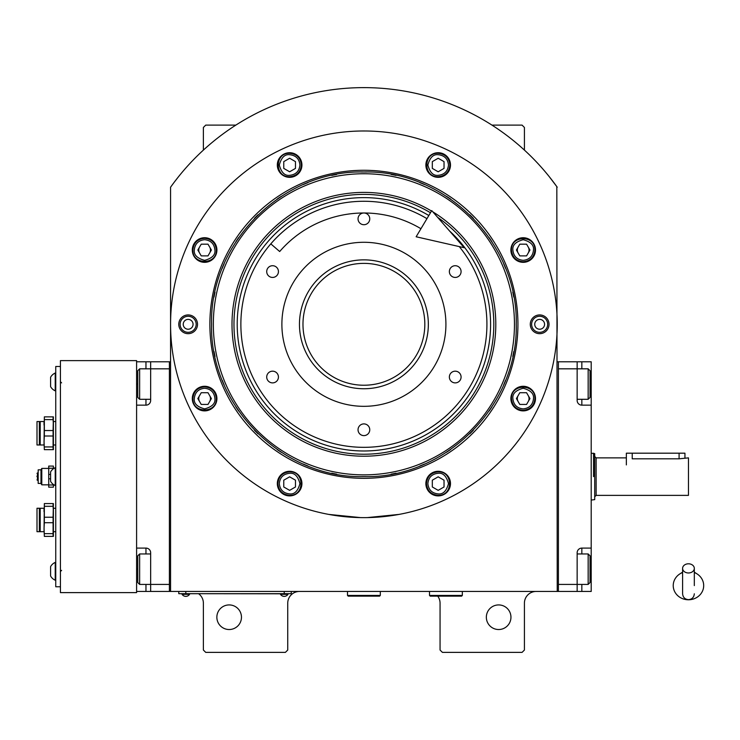 <?xml version="1.0" encoding="UTF-8"?>
<svg xmlns="http://www.w3.org/2000/svg" width="740" height="740" viewBox="0 0 740 740"><rect width="100%" height="100%" fill="white"/><g stroke="black" fill="none" stroke-linecap="round" stroke-linejoin="round"><path stroke-width="1.11" d="M557.229 187.22A237.438 237.438 0 0 0 170.57 187.22L170.57 591.445L557.229 591.445L556.832 186.665M437.719 596.135A11.72 11.72 0 0 1 440.06 603.165L440.06 650.035L442.4 652.375L522.079 652.375L524.42 650.035L524.42 603.165A11.72 11.72 0 0 1 536.139 591.445M428.34 591.445A11.72 11.72 0 0 1 429.514 591.51M198.69 593.795A11.72 11.72 0 0 1 203.38 603.165L203.38 650.035L205.72 652.375L285.4 652.375L287.74 650.035L287.74 603.165A11.72 11.72 0 0 1 299.46 591.445M203.38 150.109L203.38 127.465L205.72 125.115L235.838 125.115M491.961 125.115L522.079 125.115L524.42 127.465L524.42 150.109M556.535 186.258L549.135 176.518M518.111 395.65A5.855 5.855 0 0 0 518.111 401.506M528.258 401.506A5.855 5.855 0 0 0 528.258 395.65M518.111 247.095A5.855 5.855 0 0 0 518.111 252.96M528.258 252.96A5.855 5.855 0 0 0 528.258 247.095M199.541 247.095A5.855 5.855 0 0 0 199.541 252.96M209.688 252.96A5.855 5.855 0 0 0 209.688 247.095M199.541 395.65A5.855 5.855 0 0 0 199.541 401.506M209.688 401.506A5.855 5.855 0 0 0 209.688 395.65M178.664 176.518L174.427 181.966M173.243 183.548L171.708 185.638M171.264 186.258L170.57 187.22M510.952 617.225A12.303 12.303 0 0 0 498.649 604.922A12.303 12.303 0 0 0 486.346 617.225A12.303 12.303 0 0 0 498.649 629.527A12.303 12.303 0 0 0 510.952 617.225M241.462 617.225A12.303 12.303 0 0 0 229.16 604.922A12.303 12.303 0 0 0 216.857 617.225A12.303 12.303 0 0 0 229.16 629.527A12.303 12.303 0 0 0 241.462 617.225M288.914 593.674L284.225 593.674L291.255 593.674L291.255 591.445M181.115 593.674L284.225 593.795M284.225 591.445L284.225 593.674L185.805 593.674L185.805 591.445M178.775 591.445L178.775 593.674L185.805 593.795M280.479 593.795L280.479 594.322A4.449 4.449 0 0 0 287.971 594.322L280.479 594.322M287.971 593.795L287.971 594.322M189.551 593.795L189.551 594.322A4.449 4.449 0 0 1 182.059 594.322L189.551 594.322M182.059 593.795L182.059 594.322M517.926 324.305A154.022 154.022 0 0 1 363.904 478.327A154.022 154.022 0 0 1 209.873 324.305A154.022 154.022 0 0 1 363.904 170.283A154.022 154.022 0 0 1 517.926 324.305M516.224 324.305C518.315 405.696 445.295 478.724 363.904 476.625C282.504 478.724 209.485 405.696 211.585 324.305C209.485 242.914 282.504 169.886 363.904 171.985C445.295 169.886 518.315 242.914 516.224 324.305M367.253 517.602L399.054 514.411L392.024 515.577M335.784 515.577L328.754 514.411L360.546 517.602M170.57 324.305A193.325 193.325 0 0 0 363.904 517.63A193.325 193.325 0 0 0 557.229 324.305A193.325 193.325 0 0 0 363.904 130.98A193.325 193.325 0 0 0 170.57 324.305M549.024 324.305A9.37 9.37 0 0 1 539.654 333.675A9.37 9.37 0 0 1 530.284 324.305A9.37 9.37 0 0 1 539.654 314.935A9.37 9.37 0 0 1 549.024 324.305M197.524 324.305A9.37 9.37 0 0 1 188.145 333.675A9.37 9.37 0 0 1 178.775 324.305A9.37 9.37 0 0 1 188.145 314.935A9.37 9.37 0 0 1 197.524 324.305M535.492 250.028A12.303 12.303 0 0 0 523.189 237.725A12.303 12.303 0 0 0 510.887 250.028A12.303 12.303 0 0 0 523.189 262.33A12.303 12.303 0 0 0 535.492 250.028M450.484 165.02A12.303 12.303 0 0 0 438.173 152.718A12.303 12.303 0 0 0 425.87 165.02A12.303 12.303 0 0 0 438.173 177.322A12.303 12.303 0 0 0 450.484 165.02M301.929 165.02A12.303 12.303 0 0 0 289.627 152.718A12.303 12.303 0 0 0 277.324 165.02A12.303 12.303 0 0 0 289.627 177.322A12.303 12.303 0 0 0 301.929 165.02M216.913 250.028A12.303 12.303 0 0 0 204.61 237.725A12.303 12.303 0 0 0 192.308 250.028A12.303 12.303 0 0 0 204.61 262.33A12.303 12.303 0 0 0 216.913 250.028M216.913 398.582A12.303 12.303 0 0 0 204.61 386.28A12.303 12.303 0 0 0 192.308 398.582A12.303 12.303 0 0 0 204.61 410.885A12.303 12.303 0 0 0 216.913 398.582M301.929 483.59A12.303 12.303 0 0 0 289.627 471.288A12.303 12.303 0 0 0 277.324 483.59A12.303 12.303 0 0 0 289.627 495.893A12.303 12.303 0 0 0 301.929 483.59M450.484 483.59A12.303 12.303 0 0 0 438.173 471.288A12.303 12.303 0 0 0 425.87 483.59A12.303 12.303 0 0 0 438.173 495.893A12.303 12.303 0 0 0 450.484 483.59M535.492 398.582A12.303 12.303 0 0 0 523.189 386.28A12.303 12.303 0 0 0 510.887 398.582A12.303 12.303 0 0 0 523.189 410.885A12.303 12.303 0 0 0 535.492 398.582M363.904 474.867A150.562 150.562 0 0 0 514.457 324.305A150.562 150.562 0 0 0 363.904 173.743A150.562 150.562 0 0 0 213.342 324.305A150.562 150.562 0 0 0 363.904 474.867M362.017 476.615A152.32 152.32 0 0 0 365.782 476.615M391.155 474.164A152.32 152.32 0 0 0 396.067 473.184M419.867 465.969A152.32 152.32 0 0 0 424.501 464.054M446.433 452.325A152.32 152.32 0 0 0 450.595 449.541M469.817 433.769A152.32 152.32 0 0 0 473.36 430.227M489.14 410.996A152.32 152.32 0 0 0 491.924 406.834M503.644 384.902A152.32 152.32 0 0 0 505.568 380.268M512.783 356.476A152.32 152.32 0 0 0 513.764 351.555M513.764 297.045A152.32 152.32 0 0 0 512.783 292.134M505.568 268.333A152.32 152.32 0 0 0 503.644 263.708M491.924 241.776A152.32 152.32 0 0 0 489.14 237.605M473.36 218.383A152.32 152.32 0 0 0 469.817 214.84M450.595 199.06A152.32 152.32 0 0 0 446.433 196.285M424.501 184.556A152.32 152.32 0 0 0 419.867 182.641M396.067 175.417A152.32 152.32 0 0 0 391.155 174.446M366.402 172.004A152.32 152.32 0 0 0 361.397 172.004M336.644 174.446A152.32 152.32 0 0 0 331.733 175.417M307.933 182.641A152.32 152.32 0 0 0 303.308 184.556M281.376 196.285A152.32 152.32 0 0 0 277.204 199.06M257.983 214.84A152.32 152.32 0 0 0 254.44 218.383M238.659 237.605A152.32 152.32 0 0 0 235.875 241.776M224.155 263.708A152.32 152.32 0 0 0 222.24 268.333M215.016 292.134A152.32 152.32 0 0 0 214.036 297.045M214.036 351.555A152.32 152.32 0 0 0 215.016 356.476M222.24 380.268A152.32 152.32 0 0 0 224.155 384.902M235.875 406.834A152.32 152.32 0 0 0 238.659 410.996M254.44 430.227A152.32 152.32 0 0 0 257.983 433.769M277.204 449.541A152.32 152.32 0 0 0 281.376 452.325M303.308 464.054A152.32 152.32 0 0 0 307.933 465.969M331.733 473.184A152.32 152.32 0 0 0 336.644 474.164M431.503 211.039A131.905 131.905 0 0 0 231.999 324.305A131.905 131.905 0 0 0 363.904 456.21A131.905 131.905 0 0 0 432.826 211.844M437.645 217.347A129.916 129.916 0 0 1 363.904 454.221A129.916 129.916 0 0 1 299.756 211.326A129.916 129.916 0 0 1 430.477 212.75M449.541 230.954A126.679 126.679 0 0 1 363.904 450.984A126.679 126.679 0 0 1 301.356 214.138A126.679 126.679 0 0 1 428.821 215.525M363.904 259.86A64.445 64.445 0 0 1 428.34 324.305A64.445 64.445 0 0 1 363.904 388.75A64.445 64.445 0 0 1 299.46 324.305A64.445 64.445 0 0 1 363.904 259.86M459.272 246.596A123.025 123.025 0 0 1 363.904 447.33A123.025 123.025 0 0 1 240.87 324.305A123.025 123.025 0 0 1 426.952 218.661A123.025 123.025 0 0 0 270.812 243.867L279.674 251.526A111.315 111.315 0 0 1 420.949 228.725M363.904 406.325A82.02 82.02 0 0 1 281.885 324.305A82.02 82.02 0 0 1 363.904 242.285A82.02 82.02 0 0 1 445.915 324.305A82.02 82.02 0 0 1 363.904 406.325M455.22 371.175A5.855 5.855 0 0 0 449.365 377.03A5.855 5.855 0 0 0 455.22 382.885A5.855 5.855 0 0 0 461.085 377.03A5.855 5.855 0 0 0 455.22 371.175M455.22 265.716A5.855 5.855 0 0 0 449.365 271.58A5.855 5.855 0 0 0 455.22 277.435A5.855 5.855 0 0 0 461.085 271.58A5.855 5.855 0 0 0 455.22 265.716M363.904 212.99A5.855 5.855 0 0 0 358.04 218.855A5.855 5.855 0 0 0 363.904 224.71A5.855 5.855 0 0 0 369.76 218.855A5.855 5.855 0 0 0 363.904 212.99M272.579 265.716A5.855 5.855 0 0 0 266.714 271.58A5.855 5.855 0 0 0 272.579 277.435A5.855 5.855 0 0 0 278.434 271.58A5.855 5.855 0 0 0 272.579 265.716M272.579 371.175A5.855 5.855 0 0 0 266.714 377.03A5.855 5.855 0 0 0 272.579 382.885A5.855 5.855 0 0 0 278.434 377.03A5.855 5.855 0 0 0 272.579 371.175M363.904 423.9A5.855 5.855 0 0 0 358.04 429.755A5.855 5.855 0 0 0 363.904 435.61A5.855 5.855 0 0 0 369.76 429.755A5.855 5.855 0 0 0 363.904 423.9M523.189 408.887C529.405 408.24 532.846 404.799 533.494 398.582C534.086 393.708 530.645 390.267 523.189 388.269C515.725 390.267 512.293 393.708 512.876 398.582C513.532 404.799 516.973 408.24 523.189 408.887M523.189 410.293C530.303 409.599 534.206 405.696 534.9 398.582C535.63 383.468 510.748 383.468 511.47 398.582C512.163 405.696 516.067 409.599 523.189 410.293M519.804 392.718L516.418 398.582L519.804 404.438L526.566 404.438L529.951 398.582L526.566 392.718L519.804 392.718M523.189 260.341C529.405 259.685 532.846 256.243 533.494 250.028C534.086 245.153 530.645 241.712 523.189 239.714C515.725 241.712 512.293 245.153 512.876 250.028C513.532 256.243 516.973 259.685 523.189 260.341M523.189 261.747C530.303 261.054 534.206 257.141 534.9 250.028C535.63 234.913 510.748 234.913 511.47 250.028C512.163 257.141 516.067 261.054 523.189 261.747M519.804 244.172L516.418 250.028L519.804 255.883L526.566 255.883L529.951 250.028L526.566 244.172L519.804 244.172M299.931 165.02C299.284 158.804 295.843 155.363 289.627 154.706C284.752 154.124 281.311 157.555 279.313 165.02C281.311 172.476 284.752 175.917 289.627 175.325C295.843 174.677 299.284 171.236 299.931 165.02M301.337 165.02C300.644 157.898 296.74 153.994 289.627 153.3C274.512 152.579 274.512 177.461 289.627 176.731C296.74 176.037 300.644 172.133 301.337 165.02M283.762 168.396L289.627 171.782L295.482 168.396L295.482 161.635L289.627 158.249L283.762 161.635L283.762 168.396M204.61 388.269C198.394 388.925 194.962 392.367 194.306 398.582C193.714 403.457 197.154 406.889 204.61 408.887C212.075 406.889 215.516 403.457 214.924 398.582C214.267 392.367 210.835 388.925 204.61 388.269M204.61 386.863C197.497 387.557 193.593 391.46 192.899 398.582C192.178 413.697 217.051 413.697 216.33 398.582C215.636 391.46 211.733 387.557 204.61 386.863M207.996 404.438L211.381 398.582L207.996 392.718L201.234 392.718L197.848 398.582L201.234 404.438L207.996 404.438M427.868 483.59C428.525 489.806 431.957 493.247 438.173 493.904C443.047 494.487 446.488 491.055 448.486 483.59C446.488 476.135 443.047 472.694 438.173 473.276C431.957 473.933 428.525 477.374 427.868 483.59M426.462 483.59C427.156 490.703 431.059 494.616 438.173 495.31C453.296 496.031 453.296 471.149 438.173 471.87C431.059 472.564 427.156 476.477 426.462 483.59M444.037 480.204L438.173 476.828L432.317 480.204L432.317 486.976L438.173 490.352L444.037 486.976L444.037 480.204M448.486 165.02C447.829 158.804 444.398 155.363 438.173 154.706C433.307 154.124 429.866 157.555 427.868 165.02C429.866 172.476 433.307 175.917 438.173 175.325C444.398 174.677 447.829 171.236 448.486 165.02M449.892 165.02C449.199 157.898 445.295 153.994 438.173 153.3C423.058 152.579 423.058 177.461 438.173 176.731C445.295 176.037 449.199 172.133 449.892 165.02M432.317 168.396L438.173 171.782L444.037 168.396L444.037 161.635L438.173 158.249L432.317 161.635L432.317 168.396M204.61 239.714C198.394 240.371 194.962 243.811 194.306 250.028C193.714 254.902 197.154 258.343 204.61 260.341C212.075 258.343 215.516 254.902 214.924 250.028C214.267 243.811 210.835 240.371 204.61 239.714M204.61 238.308C197.497 239.002 193.593 242.914 192.899 250.028C192.178 265.142 217.051 265.142 216.33 250.028C215.636 242.914 211.733 239.002 204.61 238.308M207.996 255.883L211.381 250.028L207.996 244.172L201.234 244.172L197.848 250.028L201.234 255.883L207.996 255.883M279.313 483.59C279.97 489.806 283.401 493.247 289.627 493.904C294.502 494.487 297.933 491.055 299.931 483.59C297.933 476.135 294.502 472.694 289.627 473.276C283.401 473.933 279.97 477.374 279.313 483.59M277.907 483.59C278.601 490.703 282.504 494.616 289.627 495.31C304.741 496.031 304.741 471.149 289.627 471.87C282.504 472.564 278.601 476.477 277.907 483.59M295.482 480.204L289.627 476.828L283.762 480.204L283.762 486.976L289.627 490.352L295.482 486.976L295.482 480.204M547.674 324.305A8.02 8.02 0 0 1 539.654 332.325A8.02 8.02 0 0 1 531.635 324.305A8.02 8.02 0 0 1 539.654 316.285A8.02 8.02 0 0 1 547.674 324.305M534.733 324.305A4.921 4.921 0 0 0 539.654 329.226A4.921 4.921 0 0 0 544.575 324.305A4.921 4.921 0 0 0 539.654 319.384A4.921 4.921 0 0 0 534.733 324.305M180.125 324.305A8.02 8.02 0 0 1 188.145 316.285A8.02 8.02 0 0 1 196.165 324.305A8.02 8.02 0 0 1 188.145 332.325A8.02 8.02 0 0 1 180.125 324.305M193.066 324.305A4.921 4.921 0 0 0 188.145 319.384A4.921 4.921 0 0 0 183.224 324.305A4.921 4.921 0 0 0 188.145 329.226A4.921 4.921 0 0 0 193.066 324.305M424.825 324.305A60.93 60.93 0 0 1 363.904 385.235A60.93 60.93 0 0 1 302.975 324.305A60.93 60.93 0 0 1 363.904 263.375A60.93 60.93 0 0 1 424.825 324.305M577.145 553.955L588.161 553.955L588.161 584.415L577.145 584.415L577.145 552.78A4.69 4.69 0 0 1 581.834 548.1L591.205 548.1L591.205 361.795L558.404 361.795L558.404 591.445L577.145 591.445L577.145 584.415L558.404 584.415L558.404 368.825L588.161 368.825L588.161 399.295L577.145 399.295M591.205 548.1L591.205 591.445L577.145 591.445M591.205 405.15L581.834 405.15A4.69 4.69 0 0 1 577.145 400.46L577.145 361.795M558.404 361.795L557.229 361.795M558.404 591.445L557.229 591.445M590.039 372.183L590.039 370.703L588.161 368.825M590.039 370.703L590.039 397.417L588.161 399.295M590.039 397.417L590.039 395.937M588.161 553.955L590.039 555.832L590.039 582.547L588.161 584.415M150.655 399.295L139.638 399.295L139.638 368.825L150.655 368.825L150.655 400.46A4.69 4.69 0 0 1 145.965 405.15L136.595 405.15L136.595 548.1L145.965 548.1A4.69 4.69 0 0 1 150.655 552.78L150.655 591.445L169.404 591.445L169.404 361.795L150.655 361.795L150.655 368.825L169.404 368.825L169.404 584.415L139.638 584.415L139.638 553.955L150.655 553.955M139.638 399.295L137.769 397.417L137.769 384.06L136.595 384.06L136.595 361.795L150.655 361.795M150.655 591.445L145.965 591.445L145.965 584.415M137.769 569.19L136.595 569.19L136.595 591.445L145.965 591.445M150.636 400.812A4.69 4.69 0 0 1 145.965 405.15L145.965 399.295M169.404 591.445L170.57 591.445M169.404 361.795L170.57 361.795M137.769 384.06L137.769 370.703L139.638 368.825M137.769 581.067L137.769 582.547L139.638 584.415M137.769 582.547L137.769 555.832L139.638 553.955M137.769 555.832L137.769 557.312M593.554 476.625L593.554 453.185L593.554 476.625M591.205 453.185L594.72 453.62L594.72 499.63L591.205 500.055M626.355 464.905L626.355 453.185L632.219 453.185L632.219 458.819C624.671 457.792 624.671 457.792 632.219 458.819L679.089 458.819L688.459 457.875L688.459 495.375L596.126 495.375L594.72 496.78L594.72 456.469L596.126 457.875L596.126 495.375M632.219 453.185L684.944 453.185L684.944 457.875M429.514 591.445L429.514 595.432L430.218 596.135L461.621 596.135L462.324 595.432L429.514 595.432M462.324 591.445L462.324 595.432M347.495 591.445L347.495 595.432L348.198 596.135L379.601 596.135L380.305 595.432L347.495 595.432M380.305 591.445L380.305 595.432M688.459 572.973A5.855 4.588 0 0 0 694.314 568.385A5.855 4.588 0 0 0 688.459 563.797A5.855 4.588 0 0 0 682.604 568.385A5.855 4.588 0 0 0 688.459 572.973M694.314 585.599L694.314 568.385M682.604 572.529A15.235 14.171 180 0 0 679.801 573.944A15.235 14.171 180 0 0 673.918 589.817A15.235 14.171 180 0 0 688.459 599.77A15.235 14.171 180 0 0 703 589.817A15.235 14.171 180 0 0 697.108 573.944A15.235 14.171 180 0 0 694.314 572.529M464.193 247.715L416.139 236.772L431.753 210.613L464.193 247.715M136.595 592.62L136.595 360.63L60.43 360.63L60.43 592.62L136.595 592.62M60.43 366.485L55.75 366.485L55.75 586.765L60.43 586.765M53.4 484.487L53.4 487.17L48.72 487.17L48.72 466.08L53.4 466.08L53.4 468.762M48.72 468.263L53.4 468.263M50.588 474.433L48.72 474.433M48.72 478.808L50.588 478.808M53.4 484.987L48.72 484.987M40.987 483.424L38.175 483.424L38.175 469.826L40.987 469.826L40.987 483.424L41.791 484.829L41.791 468.42L48.72 468.42M37 476.625L37 476.079M55.75 421.55L53.4 421.55L53.4 449.67L44.344 449.67L44.03 441.475L44.344 436.008L53.086 436.008L53.086 446.942L44.344 446.942M53.4 441.475L53.4 444.99L55.75 444.99M44.344 419.608L44.344 416.87L53.4 416.87L53.086 430.532L44.344 430.532L44.344 419.608L53.086 419.608L53.4 425.065M44.344 416.87L44.03 444.99L40.201 444.99L40.201 421.55L37 421.55L37 444.99L40.201 444.99M53.086 416.87L53.086 419.608M53.086 430.532L53.086 436.008M44.344 436.008L44.344 430.532M44.344 449.67L44.03 441.475M40.201 421.55L44.03 421.55L44.03 425.065M53.086 446.942L53.086 449.67M39.34 444.99L39.34 421.55M55.75 508.26L53.4 508.26L53.4 536.38L44.344 536.38L44.03 528.175L44.344 522.718L53.086 522.718L53.086 533.642L44.344 533.642M53.4 528.175L53.4 531.69L55.75 531.69M44.344 506.308L44.344 503.57L53.4 503.57L53.086 517.241L44.344 517.241L44.344 506.308L53.086 506.308L53.4 511.775M44.344 503.57L44.03 531.69L40.201 531.69L40.201 508.26L37 508.26L37 531.69L40.201 531.69M53.086 503.57L53.086 506.308M53.086 517.241L53.086 522.718M44.344 522.718L44.344 517.241M44.344 536.38L44.03 528.175M40.201 508.26L44.03 508.26L44.03 511.775M53.086 533.642L53.086 536.38M39.34 531.69L39.34 508.26M55.75 485.533L55.232 485.533A9.703 9.703 0 0 1 50.588 481.315L50.588 471.935A9.703 9.703 0 0 1 55.232 467.717L55.232 485.533M55.75 467.717L55.232 467.717M55.75 580.216L55.232 580.216A9.703 9.703 0 0 1 50.588 575.998L50.588 566.627A9.703 9.703 0 0 1 55.232 562.409L55.232 580.216M55.75 562.409L55.232 562.409M55.75 390.84L55.232 390.84A9.703 9.703 0 0 1 50.588 386.622L50.588 377.252A9.703 9.703 0 0 1 55.232 373.034L55.232 390.84M55.75 373.034L55.232 373.034M581.834 361.795L581.834 368.825M591.205 384.06L590.039 384.06M591.205 569.19L590.039 569.19M581.834 584.415L581.834 591.445M581.834 399.295L581.834 405.15M581.834 548.1L581.834 553.955M145.965 368.825L145.965 361.795M145.965 553.955L145.965 548.1M679.089 458.819L679.089 453.185M38.175 480.316L37.472 480.316L37.472 472.934L38.175 472.934M626.355 457.875L596.126 457.875M682.604 568.385L682.604 593.795C682.946 597.346 684.898 599.308 688.459 599.65C692.02 599.308 693.972 597.346 694.314 593.795M682.604 572.149L679.801 573.944M682.604 585.599L682.604 593.795M694.314 572.149L697.108 573.944M61.605 570.355L60.43 571.53M61.605 382.885L60.43 381.72M53.4 468.42L53.9 468.42M53.4 484.829L53.9 484.829M40.987 469.826L41.791 468.42M37.472 472.934L37 473.406M37.472 480.316L37 479.844M41.791 484.829L48.72 484.829"/></g></svg>
